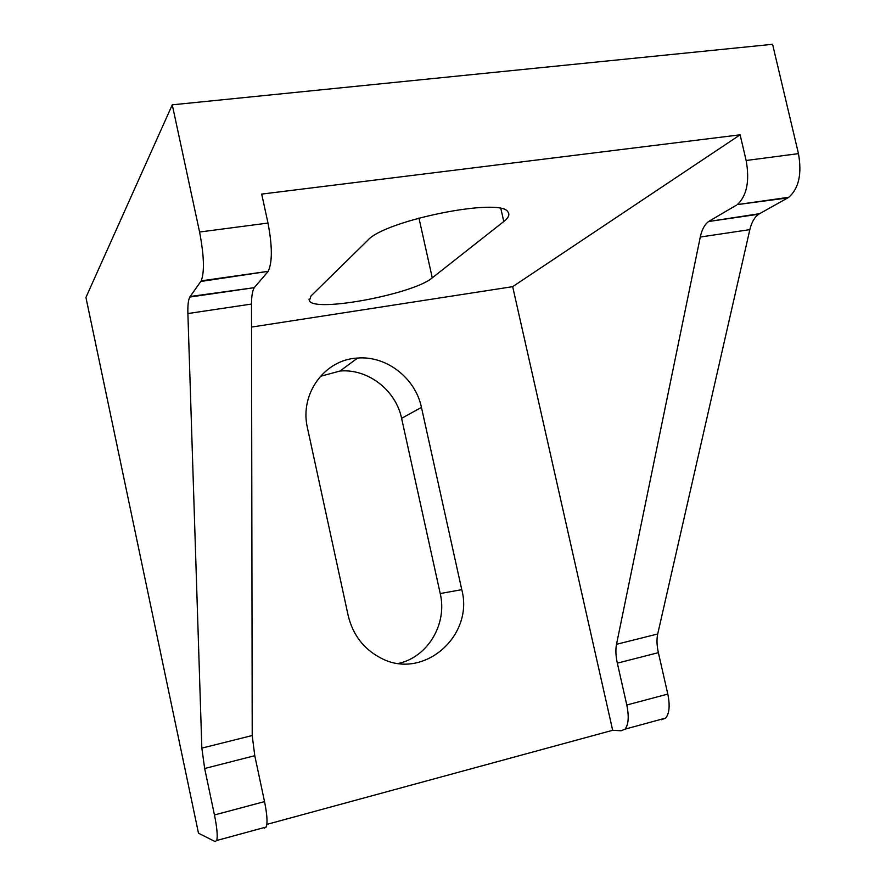 <?xml version="1.0" encoding="UTF-8"?>
<svg xmlns="http://www.w3.org/2000/svg" width="886" height="886" viewBox="0 0 886 886"><rect width="100%" height="100%" fill="white"/><g stroke="black" fill="none" stroke-linecap="round" stroke-linejoin="round"><path stroke-width="1.33" d="M254.769 755.703L252.211 735.524L201.842 748.127L204.666 768.494L254.769 755.703L264.537 801.608L214.456 814.965L204.666 768.494M214.456 814.965C217.037 827.757 217.801 836.273 216.727 840.504L215.132 841.578L198.497 833.217L85.931 297.452L172.272 104.825L772.581 44.3L798.463 153.632L746.145 160.488C749.8 181.032 746.854 195.74 737.329 204.6L787.754 197.921L759.634 213.659L708.634 221.511C704.636 224.501 701.856 229.673 700.283 237.027L749.844 229.629C751.561 222.342 754.518 217.214 758.715 214.224L759.634 213.659M264.371 828.133L266.265 826.992C267.672 822.717 267.085 814.256 264.537 801.608M746.145 160.488L740.12 134.816L261.702 194.089L267.993 223.062L199.583 232.021C204.068 255.511 204.622 271.792 201.233 280.851L189.781 297.054C188.286 300.011 187.655 305.504 187.887 313.555L251.502 304.053C251.524 296.09 252.455 290.63 254.304 287.662L190.125 296.511M200.845 281.482L268.181 271.326C272.445 262.278 272.379 246.186 267.993 223.062M267.705 271.958L254.714 287.108M251.502 304.053L252.211 735.524M266.863 824.39L612.669 730.285L621.152 730.784L625.018 729.156C628.551 724.626 629.149 716.575 626.801 705.012L617.332 663.138L658.376 652.661C656.792 645.529 656.57 639.293 657.711 633.977L749.844 229.629M661.587 719.753L665.652 718.07C669.406 713.518 670.126 705.522 667.8 694.081L658.376 652.661M657.711 633.977L616.501 644.299C615.471 649.637 615.748 655.917 617.332 663.138M616.501 644.299L700.283 237.027M709.509 220.946L736.332 205.242M740.12 134.816L512.673 286.665L612.669 730.285M787.754 197.921L788.795 197.279C798.818 188.452 802.04 173.9 798.463 153.632M172.272 104.825L199.583 232.021M201.842 748.127L187.887 313.555M307.475 428.004C299.302 394.015 324.641 359.439 357.579 358.055C386.517 355.541 415.49 378.2 421.448 407.405L461.772 589.666C474.287 636.214 422.832 681.002 380.559 657.899C363.637 648.94 352.838 634.808 348.165 615.504L307.475 428.004M398.534 663.415C428.038 656.991 447.496 623.666 440.22 593.542L401.602 418.336C395.887 390.25 367.956 368.532 340.036 371.024L320.344 376.34M503.791 221.511L432.268 277.839C413.684 294.063 314.43 312.813 309.369 300.775L310.997 295.968L367.745 240.316C384.402 220.426 501.044 197.002 507.955 211.964C509.971 214.534 508.586 217.712 503.791 221.511L500.878 208.631M251.535 327.078L512.673 286.665M667.8 694.081L626.801 705.012M401.602 418.336L421.448 407.405M440.22 593.542L461.772 589.666M418.956 218.034L432.268 277.839M216.727 840.504L266.265 826.992M665.652 718.07L625.018 729.156M758.715 214.224L708.634 221.511M788.795 197.279L737.329 204.6M189.781 297.054L254.304 287.662M201.233 280.851L268.181 271.326M340.036 371.024L357.579 358.055M309.026 299.202L309.369 300.775"/></g></svg>
